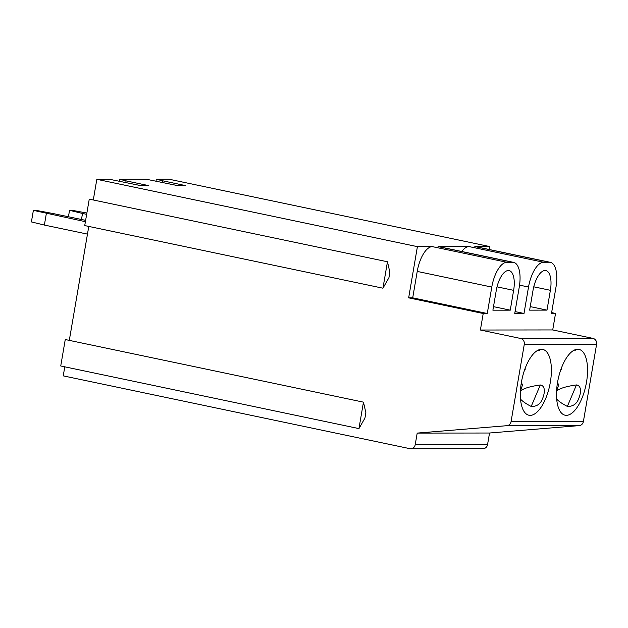 <?xml version="1.0" encoding="UTF-8"?>
<svg xmlns="http://www.w3.org/2000/svg" width="628" height="628" viewBox="0 0 628 628"><rect width="100%" height="100%" fill="white"/><g stroke="black" fill="none" stroke-linecap="round" stroke-linejoin="round"><path stroke-width="0.94" d="M119.265 181.115L119.571 179.294L146.418 179.263L177.214 185.527L185.166 185.519L162.801 180.817L162.526 182.442M156.003 181.076L156.317 179.255L169.16 179.239L489.738 246.561L489.236 249.497M410.759 448.761A5.04 4.553 -90.1 0 0 415.226 444.655L487.556 444.577A5.04 4.553 89.9 0 1 483.089 448.682L410.759 448.761A5.04 4.553 -90.1 0 1 409.911 448.675L63.24 375.866L64.786 366.823M363.463 402.155L65.257 339.528L60.735 365.975L358.949 428.594L364.939 418.091L365.865 412.651L363.463 402.155L358.949 428.594M69.3 340.384L88.784 226.425M387.468 261.766L89.255 199.139L84.733 225.578L382.947 288.205L388.936 277.702L389.862 272.262L387.468 261.766L382.947 288.205M93.297 199.987L96.83 179.318L109.68 179.31L140.468 185.566L148.428 185.558L126.055 180.864L125.781 182.481M550.324 382.319A33.622 14.209 -78.1 0 1 528.949 415.241A33.622 14.209 -78.1 0 1 521.954 379.414A33.622 14.209 -78.1 0 1 542.773 349.435A33.622 14.209 -78.1 0 1 550.324 382.319M520.534 399.149C522.629 401.425 526.185 403.867 531.194 406.457C536.94 406.614 540.771 403.867 542.694 398.231C544.413 394.368 546.117 385.812 540.3 384.98C530.236 386.369 523.611 388.379 520.424 391.009M461.745 251.483A25.214 10.66 -78.1 0 1 469.053 246.584L438.101 246.623L512.652 262.276L506.867 262.284A25.214 10.66 -78.1 0 0 491.779 287.075L487.265 313.498L412.714 297.845L417.228 271.414A25.214 10.66 -78.1 0 1 432.307 246.623L417.408 246.647L408.663 297.845L412.714 297.845M525.212 368.204A31.942 13.502 -78.1 0 1 525.11 369.892L524.592 369.892M521.169 383.779L522.684 384.101A31.942 13.502 -78.1 0 1 520.424 390.985M522.684 384.101L521.122 384.101M46.346 213.496L44.376 225.06L31.4 221.927L33.378 210.364L85.392 221.692M415.226 444.655L417.204 433.092L506.937 425.682A5.04 4.553 -90.1 0 0 511.074 421.592L524.278 344.364A5.04 4.553 -90.1 0 0 520.651 338.476L480.389 330.022L483.215 313.505L408.663 297.845M96.83 179.318L417.408 246.647M480.389 330.022L552.719 329.936L555.537 313.419L551.486 313.427L556.008 286.996A25.214 10.66 -78.1 0 0 550.34 262.331L475.789 246.678A25.214 10.66 -78.1 0 0 474.839 246.576L489.738 246.561M474.839 246.576L549.39 262.237A25.214 10.66 -78.1 0 1 550.34 262.331M549.39 262.237L543.605 262.245L469.053 246.584M512.652 262.276A25.214 10.66 -78.1 0 1 513.594 262.371A25.214 10.66 -78.1 0 1 519.262 287.043L514.748 313.466L524.003 313.458L528.525 287.027A25.214 10.66 -78.1 0 1 543.605 262.245M487.265 313.498L483.215 313.505M513.633 290.348L510.25 310.169L492.894 310.185L496.277 290.371A20.175 8.525 101.9 0 1 509.104 270.613A20.175 8.525 101.9 0 1 513.633 290.348L497.015 286.855M530.236 306.613L546.988 310.13L529.632 310.146L533.023 290.324A20.175 8.525 101.9 0 1 545.842 270.574A20.175 8.525 101.9 0 1 550.379 290.309L533.761 286.815M546.988 310.13L550.379 290.309M524.003 313.458L515.07 311.582M510.25 310.169L493.498 306.652M417.204 433.092L489.534 433.014L579.267 425.603A5.04 4.553 -90.1 0 0 583.396 421.514L596.6 344.285A5.04 4.553 89.9 0 0 592.973 338.39L552.719 329.936M586.489 382.279A33.622 14.209 -78.1 0 1 565.114 415.202A33.622 14.209 -78.1 0 1 558.119 379.375A33.622 14.209 -78.1 0 1 578.938 349.388A33.622 14.209 -78.1 0 1 586.489 382.279M487.556 444.577L489.534 433.014M438.101 246.623A25.214 10.66 -78.1 0 1 439.043 246.718L513.594 262.371M556.589 390.969C559.776 388.339 566.401 386.33 576.457 384.933C582.282 385.773 580.578 394.329 578.851 398.191C576.928 403.828 573.097 406.575 567.359 406.418C562.35 403.82 558.794 401.386 556.698 399.11M162.801 180.817L156.317 179.255M85.62 220.365L52.862 213.489L36.008 210.356L33.378 210.364M126.055 180.864L119.571 179.294M551.627 312.603L555.537 313.419M560.757 369.853L561.275 369.853A31.942 13.502 -78.1 0 0 561.369 368.165M557.326 383.739L558.849 384.061L557.279 384.061M558.849 384.061A31.942 13.502 -78.1 0 1 556.589 390.946M87.465 234.111L44.376 225.06M68.436 216.762L69.535 210.325L82.511 213.457L81.475 219.502M86.876 213.049L72.173 210.317L69.535 210.325M82.511 213.457L86.656 214.329M491.779 287.075L417.228 271.414M531.194 406.457L540.3 384.98M592.973 338.39L520.651 338.476M596.6 344.285L524.278 344.364M511.074 421.592L583.396 421.514M506.937 425.682L579.267 425.603M567.359 406.418L576.457 384.933M528.525 287.027L519.552 285.143M506.867 262.284L432.307 246.623M538.015 350.204L539.64 350.196M574.173 350.157L575.805 350.157"/></g></svg>
